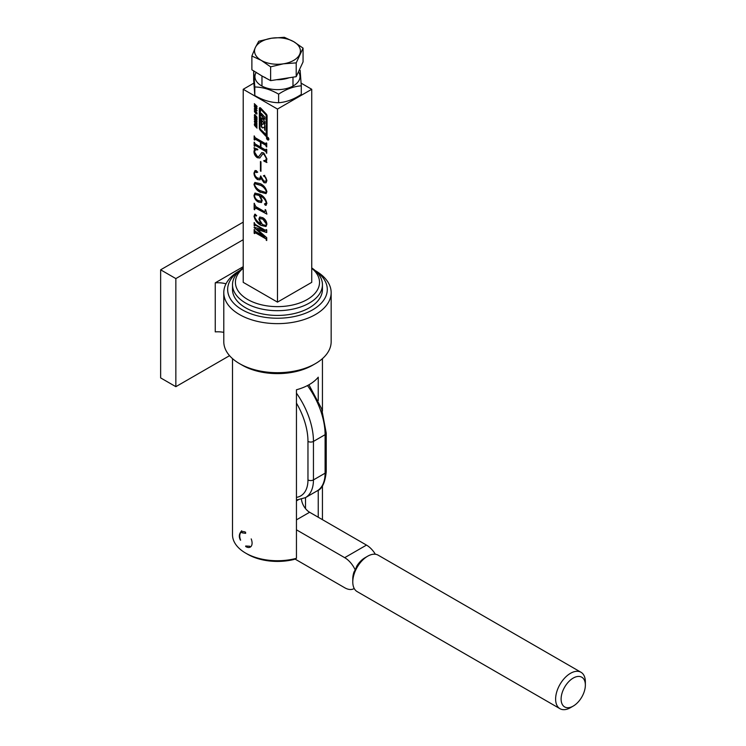 <?xml version="1.0" encoding="UTF-8"?>
<svg xmlns="http://www.w3.org/2000/svg" width="746" height="746" viewBox="0 0 746 746"><rect width="100%" height="100%" fill="white"/><g stroke="black" fill="none" stroke-linecap="round" stroke-linejoin="round"><path stroke-width="1.12" d="M232.51 284.73L232.51 289.476A44.965 25.961 0 0 0 245.676 307.828A44.965 25.961 0 0 0 294.679 313.46A44.965 25.961 0 0 0 322.44 289.476L322.44 284.73A44.965 25.961 180 0 1 294.679 308.713A44.965 25.961 180 0 1 245.676 303.081A44.965 25.961 180 0 1 232.51 284.73A44.965 25.961 180 0 1 243.215 267.917M239.335 270.975A49.814 28.758 0 0 0 242.254 309.814A49.814 28.758 0 0 0 311.138 310.672A49.814 28.758 0 0 0 315.623 270.975M315.437 270.723L315.437 270.723A53.684 30.996 180 0 1 331.159 292.637A53.684 30.996 180 0 1 298.018 321.274A53.684 30.996 180 0 1 239.513 314.56A53.684 30.996 180 0 1 223.791 292.637A53.684 30.996 180 0 1 226.01 283.816A19.387 11.19 0 0 0 215.258 282.827L215.258 331.886A19.387 11.19 0 0 1 223.791 332.362M315.437 363.619L312.695 365.195A49.814 28.758 180 0 1 242.254 365.195L239.513 363.619A53.684 30.996 0 0 0 315.437 363.619A53.684 30.996 0 0 0 331.159 341.696L331.159 292.637M223.791 292.637L223.791 341.696A53.684 30.996 0 0 0 239.513 363.619L242.254 365.195M229.554 355.674L175.851 386.68L160.642 377.896L160.642 269.81L175.851 278.594L175.851 386.68M243.215 239.699L175.851 278.594M243.215 266.686L215.258 282.827M243.215 222.14L160.642 269.81M239.802 270.556L239.513 270.723A53.684 30.996 0 0 0 226.01 283.816M242.04 532.821L245.676 533.343M296.451 558.306L294.25 559.407A42.056 24.282 180 0 1 247.737 554.315L245.676 553.122A44.965 25.961 0 0 0 296.451 558.306L296.451 389.766A44.965 25.961 0 0 0 318.244 377.187L318.244 400.537M232.51 358.63L232.51 534.77A44.965 25.961 0 0 0 245.676 553.122L247.737 554.315M243.215 268.271A42.056 24.282 0 0 0 247.737 299.519A42.056 24.282 0 0 0 304.638 300.89A42.056 24.282 0 0 0 311.735 268.271M311.735 267.917A44.965 25.961 180 0 1 322.44 284.73M249.789 546.249L245.676 546.007M318.244 490.187L318.244 517.239M277.475 109.065L311.735 89.287L311.735 282.352L277.475 302.13L243.215 282.352L243.215 89.287L277.475 109.065L277.475 302.13M305.506 497.61L305.506 508.613M573.236 706.08L570.494 707.656A21.028 12.141 -60 0 1 559.976 708.7A21.028 12.141 -60 0 1 555.621 699.077A21.028 12.141 -60 0 1 564.797 677.909A21.028 12.141 -60 0 1 581.003 672.277A21.028 12.141 -60 0 1 585.358 681.9L585.358 685.07A17.149 9.903 -60 0 1 573.236 706.08A17.149 9.903 -60 0 1 561.104 699.077A17.149 9.903 -60 0 1 573.236 678.067A17.149 9.903 -60 0 1 585.358 685.07M559.976 708.7L357.138 591.597A21.028 12.141 -60 0 1 352.783 581.964A21.028 12.141 -60 0 1 367.657 556.208A21.028 12.141 -60 0 1 378.166 555.173L581.003 672.277M296.451 529.819L344.699 557.672A18.417 10.63 -120 0 1 355.217 569.916L354.014 571.94A17.149 9.903 -60 0 0 352.783 578.803L352.783 581.964M355.217 569.916L356.886 565.934A17.149 9.903 -60 0 1 364.915 557.794L367.657 556.208M375.359 554.25A18.417 10.63 -120 0 0 366.491 545.093L309.618 512.26A11.628 6.714 60 0 1 301.459 499.27M294.987 559.043L344.699 587.745A18.417 10.63 -120 0 0 353.902 588.659A18.417 10.63 -120 0 0 354.201 588.473M266.499 137.861A1.66 0.96 -120 0 0 267.227 139.53A1.66 0.96 -120 0 0 268.504 139.978A1.66 0.96 -120 0 0 268.849 139.213A1.66 0.96 -120 0 0 268.122 137.544A1.66 0.96 -120 0 0 266.844 137.096A1.66 0.96 -120 0 0 266.499 137.861M268.159 139.838A1.66 0.96 -120 0 0 268.635 139.875M268.681 139.12A1.427 0.821 -120 0 0 268.056 137.684A1.427 0.821 -120 0 0 266.965 137.301A1.427 0.821 -120 0 0 266.667 137.954A1.427 0.821 -120 0 0 267.292 139.39A1.427 0.821 -120 0 0 268.383 139.772A1.427 0.821 -120 0 0 268.681 139.12M268.336 138.98L267.059 138.737L267.702 138.57L267.059 137.758L268.336 138.495L267.758 138.691M260.764 108.151A1.427 0.821 -120 0 0 259.655 107.76A1.427 0.821 -120 0 0 259.366 108.412L259.366 127.967A2.369 1.371 -120 0 0 260.382 130.345L265.669 135.986A1.427 0.821 -120 0 0 266.77 136.378A1.427 0.821 -120 0 0 267.068 135.725L267.068 115.91A1.902 1.1 -120 0 0 266.247 114.017L260.764 108.151M254.666 120.628L256.708 122.624L256.708 124.489L254.666 122.493L254.339 121.225L254.936 120.47M257.034 123.855L256.904 124.377M255.906 115.919L256.81 116.898L256.783 118.521L256.223 118.25L256.335 116.702L255.514 117.43L254.563 116.441L254.6 114.651L255.244 115.033L254.684 115.667L255.039 116.646L255.962 115.919M257.034 117.896L256.913 118.455M256.531 117.896L256.549 117.01M256.82 116.852L256.018 116.73M255.794 117.271L254.321 115.294L254.6 114.651M255.514 115.406L254.684 115.667M255.235 116.749L256.027 115.882M254.349 106.911L257.034 110.65L254.349 109.233L254.349 108.702L255.132 109.093L254.619 106.762M265.613 238.701L255.253 232.715L254.675 233.591L254.153 233.284L254.153 229.46L255.253 231.307L264.746 236.78L254.153 227.67L254.153 227.166L264.532 230.411L255.253 225.05L254.675 225.926L254.153 225.628L254.153 222.597L255.253 224.453L265.613 230.43L266.201 229.554L266.723 229.861L266.723 232.538L257.221 229.414L266.723 237.657L266.723 240.548L265.893 238.543L255.533 232.556L254.675 233.218M264.532 230.579L255.533 224.891L254.153 225.628M265.613 230.43L266.471 229.712M266.9 214.121L256.111 207.892L254.675 208.964L254.675 209.803L254.153 209.495L254.153 203.248L255.822 206.633L264.504 211.64L265.147 211.155L265.147 209.598L265.679 209.896L266.9 214.083L255.179 207.864M264.504 211.64L265.427 210.997L265.427 209.757M260.475 192.384C257.193 190.836 255.02 188.151 253.976 184.337L254.871 182.481L260.475 183.712C263.758 185.288 265.893 187.983 266.9 191.797L266.024 193.624L260.746 192.226C257.463 190.678 255.3 188.001 254.255 184.178L253.976 184.337M260.438 170.993L260.438 161.518L260.96 161.817L260.96 171.291L260.438 170.993L260.708 161.677M265.613 151.401L255.253 145.423L254.675 146.291L254.153 145.992L254.153 142.16L255.244 144.006L260.438 146.999L260.438 142.16L255.244 139.166L254.675 140.043L254.153 139.744L254.153 135.912L255.253 137.758L265.613 143.745L266.201 142.868L266.723 143.167L266.723 146.999L265.613 145.153L260.96 142.467L260.96 147.307L265.613 149.993L266.201 149.116L266.723 149.424L266.723 153.247L265.893 151.242L255.533 145.265L254.675 145.862M260.438 146.999L260.708 142.001L255.524 139.008L254.675 139.614M265.613 143.745L266.471 143.027M265.613 149.993L266.471 149.275M257.379 156.52L258.815 156.548L261.79 152.576L263.795 152.967L266.9 158.898L266.369 161.36L266.9 162.525L263.897 161.099L263.758 160.586L265.632 160.353L266.369 158.46L263.944 154.263L262.657 154.058L259.822 157.984L257.37 157.732C255.197 156.231 254.06 154.198 253.976 151.615L254.498 149.209L253.976 147.811L257.668 149.228L257.818 149.825L255.421 149.825L254.498 151.979L257.379 156.52M257.743 172.084L256.876 172.447L255.785 171.477L254.498 173.128C254.656 175.375 255.71 177.026 257.668 178.061L259.897 178.434L260.615 175.935L263.795 180.989L265.818 181.315L266.369 179.861L265.287 177.278L263.403 175.814L264.42 175.506L266.9 180.625L265.996 182.817L264.019 182.733L260.988 178.303L259.906 179.842L257.519 179.59C255.235 177.949 254.05 175.758 253.976 173.025L255.001 170.582L256.382 170.666L257.473 172.242L256.605 172.606L255.169 171.561M257.473 172.242L256.876 172.447M265.949 181.213L266.648 179.702L265.557 177.119L263.403 175.814L264.42 175.506M260.261 196.086L262.182 200.478L261.426 202.539L258.34 202.035C255.822 200.655 254.367 198.473 253.976 195.48L254.945 193.102L259.878 194.258C263.683 196.077 266.014 199.182 266.9 203.574L265.315 205.262L264.448 203.919L265.735 203.975L266.369 203.145C265.38 199.648 263.347 197.298 260.261 196.086L260.531 195.928C263.618 197.14 265.66 199.49 266.648 202.987L265.735 203.975M266.219 205.197L265.315 205.262L264.448 203.919L265.166 203.555M256.419 215.687L254.638 215.687L254.498 216.377C255.691 219.846 257.836 222.289 260.932 223.688L258.862 219.137L259.72 217.021L262.769 217.701C265.259 219.175 266.639 221.366 266.9 224.294L265.958 226.514L261.137 225.423C257.37 223.576 254.983 220.471 253.976 216.107L255.561 214.344L256.279 216.079M254.675 214.242L255.561 214.344M254.349 103.685L257.006 106.277L257.006 106.818L255.915 105.755L257.006 108.646L254.349 106.063L254.349 105.512L255.552 106.687L255.552 105.4L254.349 103.685M254.666 110.231L256.708 112.226L256.708 114.091L254.666 112.096L254.339 110.828L254.936 110.072M257.034 113.467L256.904 113.979M254.349 116.973L257.006 119.565L257.006 120.115L255.915 119.052L257.006 121.943L254.349 119.351L254.349 118.81L255.552 119.985L255.552 118.698L254.349 116.973M255.141 123.939L257.006 125.757L257.006 126.298L254.684 124.657L257.006 128.126L254.572 125.487L254.321 124.312L254.582 123.649L255.141 123.939M257.006 125.869L255.113 124.153L254.684 124.657M257.006 127.706L254.852 125.328L254.582 123.649M311.735 89.287L301.132 83.16M253.836 83.151L243.215 89.287M255.533 145.265L254.945 145.703L255.533 145.265M254.675 145.983L254.153 145.992M254.423 145.834L254.423 142.318M255.524 139.008L254.945 139.455L255.524 139.008M254.675 139.726L254.153 139.744M254.423 139.586L254.423 136.07M265.893 143.586L266.471 143.083L265.893 143.586M266.723 146.682L266.201 146.701M266.471 146.169L265.613 145.153M265.893 144.994L260.96 142.467M265.893 149.834L266.471 149.331L265.893 149.834M266.723 152.93L266.201 152.949M266.471 152.417L265.893 151.242M258.955 156.464L261.93 152.52M266.574 162.078L263.897 161.099M265.762 160.269L266.369 158.46M266.648 158.301L263.944 154.263M264.215 154.105L262.797 154.002M259.953 157.9L257.37 157.732M257.65 157.574C255.468 156.073 254.339 154.04 254.255 151.457L253.976 151.615M254.255 151.457L254.498 149.209M254.778 149.051L254.255 147.652M257.762 149.592L255.561 149.76M266.126 182.733L264.289 182.574L260.988 178.303M260.037 179.749L257.519 179.59M257.79 179.432C255.505 177.79 254.33 175.599 254.255 172.867L253.976 173.025M254.255 172.867L255.132 170.508M255.785 171.477L255.3 171.449M260.018 178.35L260.876 176.084M263.683 175.655L264.699 175.347M254.255 184.178L255.011 182.406M266.154 193.54L260.746 192.226M266.052 192.375L266.648 191.34C265.343 188.374 263.375 186.323 260.746 185.167L255.104 183.675M260.475 190.771L265.921 192.468L266.369 191.498C265.063 188.533 263.096 186.481 260.475 185.325L254.955 183.749L254.498 184.644C255.803 187.61 257.799 189.652 260.475 190.771M261.548 202.455L258.34 202.035M258.61 201.877C256.092 200.497 254.638 198.315 254.255 195.321L253.976 195.48M254.255 195.321L255.085 193.028M266.35 205.103L265.585 205.103M264.727 203.761L265.436 203.397M266.005 203.817L266.648 202.987L266.005 203.817M261.072 201.047L261.762 199.835L259.421 195.293L255.253 194.473M261.482 199.993L259.151 195.452L255.113 194.547L254.498 195.797C254.992 198.166 256.279 199.779 258.368 200.637L260.941 201.131L261.762 199.835M256.111 207.892L255.309 207.761M254.675 209.486L254.153 209.495M254.423 209.337L254.423 203.406M264.774 211.482L265.427 210.997L264.774 211.482M258.862 219.137L260.932 223.688M259.142 218.979L259.86 216.946M266.089 226.43L261.137 225.423M261.408 225.264C257.64 223.418 255.253 220.312 254.255 215.948L253.976 216.107M254.255 215.948L254.796 214.186M256.699 215.529L255.356 215.836M255.626 215.678L254.638 215.687M265.93 225.32L266.648 223.809L263.133 219.007L260.261 218.513M266.369 223.968L262.862 219.165L260.102 218.587L259.561 219.781L262.489 224.593L265.809 225.413L266.648 223.809M255.533 232.556L254.945 233.06L255.533 232.556M254.675 233.274L254.153 233.284M254.423 233.125L254.423 229.619M265.026 236.463L254.153 227.67M255.533 224.891L254.945 225.469L255.533 224.891M254.423 225.469L254.423 222.756M265.893 230.272L266.471 229.768L265.893 230.272M266.723 232.286L257.221 229.414M266.723 240.231L266.201 240.24M266.471 239.708L265.893 238.543M257.006 106.398L255.915 105.755M257.006 108.226L254.349 106.063M255.552 105.4L255.552 106.687M255.831 105.242L254.349 104.226M257.034 110.343L254.349 109.233M255.132 108.039L255.132 109.093M255.496 109.317L256.465 109.867L255.496 108.534L255.496 109.317M256.978 113.933L255.682 113.541M255.962 113.383L254.61 110.669M254.908 111.956L256.736 113.308L256.736 112.217L255.188 110.697L254.666 112.096M256.456 113.467L255.682 111.35L254.694 111.182M257.053 118.362L256.223 118.25M254.6 115.136L254.88 114.492M257.006 119.686L255.915 119.052M257.006 121.514L254.349 119.351M255.552 118.698L255.552 119.985M255.831 118.539L254.349 117.523M256.978 124.33L255.682 123.929M255.962 123.771L254.61 121.066M254.908 122.344L256.736 123.696L256.736 122.605L255.188 121.094L254.666 122.493M256.456 123.855L255.682 121.738L254.694 121.57M254.6 124.153L254.852 123.491M259.804 107.704A1.427 0.821 -120 0 0 259.636 108.254L259.636 127.808A2.369 1.371 -120 0 0 260.652 130.186L265.94 135.828A1.427 0.821 -120 0 0 266.9 136.276M260.503 109.019L260.037 127.967A1.427 0.821 -120 0 0 260.643 129.394L266.163 134.7L266.163 115.583A0.951 0.55 -120 0 0 265.753 114.632L260.317 108.888M266.154 134.765L266.434 115.425A0.951 0.55 -120 0 0 266.024 114.474L260.774 108.86M261.65 127.081A0.951 0.55 -120 0 0 262.732 127.855L264.364 127.23L264.802 130.336L264.802 126.335A3.32 1.921 -120 0 0 264.317 124.405A0.951 0.55 -120 0 0 263.31 123.752L261.734 124.34L261.734 120.721L264.83 123.78L264.83 121.57L263.45 119.947L263.497 118.054L264.83 119.36L264.83 117.15L261.352 113.392L261.352 115.602L262.984 117.495L262.937 119.388L261.352 117.812L261.352 125.598A3.32 1.921 -120 0 0 261.65 127.081L261.921 126.923A0.951 0.55 -120 0 0 262.89 127.743M261.632 118.11L261.632 125.44A3.32 1.921 -120 0 0 261.921 126.923M261.632 113.69L261.632 115.444L263.263 117.336L263.263 119.127M263.618 118.064L264.83 118.912M261.902 120.628L264.83 123.332M262.284 124.479L263.403 123.715M264.354 126.773L264.802 129.823M268.29 138.803L267.749 138.411L268.336 138.775M268.336 138.887L267.749 138.607M268.607 138.821L267.982 138.56M268.56 138.756L268.019 138.448M298.437 71.858A22.529 13.008 180 0 1 297.449 82.647A22.529 13.008 180 0 1 268.504 88.56A22.529 13.008 180 0 1 256.214 72.315M301.281 85.837L301.281 94.425C293.738 99.414 286.184 102.183 278.612 102.734C270.649 102.566 262.713 100.169 254.806 95.553L253.668 80.064L253.668 71.485L254.806 86.974C262.713 87.133 270.649 89.529 278.612 94.155C286.147 89.156 293.7 86.387 301.281 85.837L300.144 70.348L299.472 69.965M278.612 102.734L278.612 94.155M254.806 95.553L254.806 86.974M254.19 71.15L253.668 71.485M296.209 76.67L296.209 62.888L303.062 48.117L303.062 61.899L296.209 76.67L270.621 80.633L262.06 76.027A21.793 12.579 0 0 0 265.315 77.575M276.635 79.701A21.793 12.579 0 0 0 289.084 77.77M303.062 48.117L293.691 41.655L284.329 37.3L271.535 38.223L258.75 41.254L255.319 47.585L251.887 56.025L261.259 60.379L270.621 66.842L283.415 63.811L296.209 62.888M270.621 80.633L270.621 66.842M262.06 76.027L251.887 69.816L251.887 56.025M271.535 38.223A22.94 13.241 180 0 1 293.691 41.655A22.94 13.241 180 0 1 299.631 54.449A22.94 13.241 180 0 1 283.415 63.811A22.94 13.241 0 0 1 261.259 60.379A22.94 13.241 180 0 1 255.319 47.585A22.94 13.241 180 0 1 271.535 38.223M296.451 497.368A34.885 20.142 -120 0 0 307.967 479.911L307.967 441.408A54.272 31.332 -120 0 0 296.451 403.11M296.451 393.142A58.151 33.57 60 0 1 313.451 441.408L313.451 479.911A38.764 22.38 60 0 1 305.422 497.657L317.069 490.933A38.764 22.38 -120 0 0 325.097 473.188L325.097 434.685A58.151 33.57 -120 0 0 307.483 385.561M307.967 479.911A3.879 2.238 180 0 0 313.451 479.911L325.097 473.188A3.879 2.238 180 0 0 326.235 471.603C325.135 482.699 322.076 489.143 317.069 490.933M307.967 441.408A3.879 2.238 180 0 0 313.451 441.408L325.097 434.685A3.879 2.238 180 0 0 326.235 433.1L326.235 471.603M305.422 497.657L297.365 499.811A3.879 3.012 -90.9 0 1 296.451 499.643M296.451 500.864L298.344 499.773M344.699 557.672L366.491 545.093M296.451 519.859L309.618 512.26M245.676 532.28A8.719 5.035 -120 0 0 240.641 540.179M245.676 546.52A8.719 5.035 -120 0 0 251.225 546.221A8.719 5.035 -120 0 0 251.197 538.901M322.44 519.664L322.44 485.86M322.44 411.074L322.44 358.63M308.919 384.787L321.629 408.715L326.235 433.1M297.365 499.811L296.451 499.811M292.982 100.113L292.982 99.032M292.982 86.06L292.982 77.174M261.967 100.113L261.967 99.125M261.967 86.06L261.967 75.971M241.76 530.751C239.046 533.614 238.608 536.747 240.426 540.141"/></g></svg>
